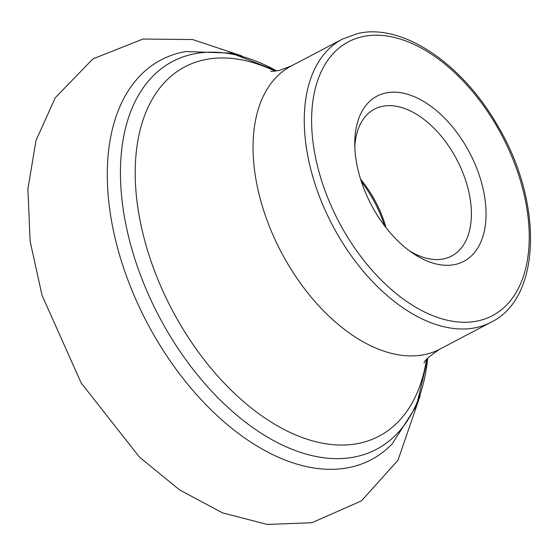<?xml version="1.0" encoding="UTF-8"?>
<svg xmlns="http://www.w3.org/2000/svg" width="558" height="558" viewBox="0 0 558 558"><rect width="100%" height="100%" fill="white"/><g stroke="black" fill="none" stroke-linecap="round" stroke-linejoin="round"><path stroke-width="0.84" d="M385.445 93.047A93.326 55.64 -117.7 0 1 484.435 195.537A93.326 55.64 -117.7 0 1 412.899 253.283A93.326 55.64 -117.7 0 1 354.762 142.632A93.326 55.64 -117.7 0 1 385.445 93.047M361.347 181.594A88.143 52.55 -117.7 0 1 384.546 225.753M360.573 179.181A82.961 49.46 -117.7 0 1 386.094 227.762M354.811 146.733A82.961 49.46 -117.7 0 1 374.46 109.166A82.961 49.46 -117.7 0 1 381.958 106.438A82.961 49.46 -117.7 0 1 459.785 165.566A82.961 49.46 -117.7 0 1 451.631 256.045A82.961 49.46 -117.7 0 1 409.544 250.912M426.486 359.568A208.622 124.385 -117.7 0 1 200.106 354.4A208.622 124.385 -117.7 0 1 203.761 59.929A208.622 124.385 -117.7 0 1 274.954 71.131M424.052 362.965C424.45 360.51 429.723 355.899 439.864 349.134A159.888 95.334 -117.7 0 1 281.113 251.923A159.888 95.334 -117.7 0 1 291.143 66.039L279.335 70.413C273.978 71.271 271.125 71.536 270.776 71.215M427.665 358.257A219.078 130.621 -117.7 0 1 192.58 368.719A219.078 130.621 -117.7 0 1 192.419 54.231A219.078 130.621 -117.7 0 1 276.705 70.908M427.7 358.222L416.47 405.875L392.232 443.84A225.844 134.652 -117.7 0 1 148.728 325.816A225.844 134.652 -117.7 0 1 181.496 52.424A225.844 134.652 -117.7 0 1 186.121 51.531L231.145 53.108L276.754 70.901M362.442 36.682A154.706 92.244 -117.7 0 1 529.172 232.051A154.706 92.244 -117.7 0 1 369.626 267.477A154.706 92.244 -117.7 0 1 362.442 36.682M491.089 322.217A159.888 95.334 -117.7 0 1 332.338 225.014A159.888 95.334 -117.7 0 1 342.368 39.13L357.636 33.557C402.067 22.752 462.052 63.354 497.422 125.327C543.115 201.138 541.902 297.679 491.089 322.217L439.864 349.134M342.368 39.13L291.143 66.039M241.74 55.863L192.587 39.548L142.953 39.039L92.914 58.904L55.228 97.789L36.019 140.428L27.9 188.995L30.146 241.321L42.045 295.37L81.21 383.018L139.451 457.093L179.543 489.896L222.551 512.893L267.282 524.443L311.936 522.72L361.514 500.854L397.973 460.231L420.223 395.559"/></g></svg>
